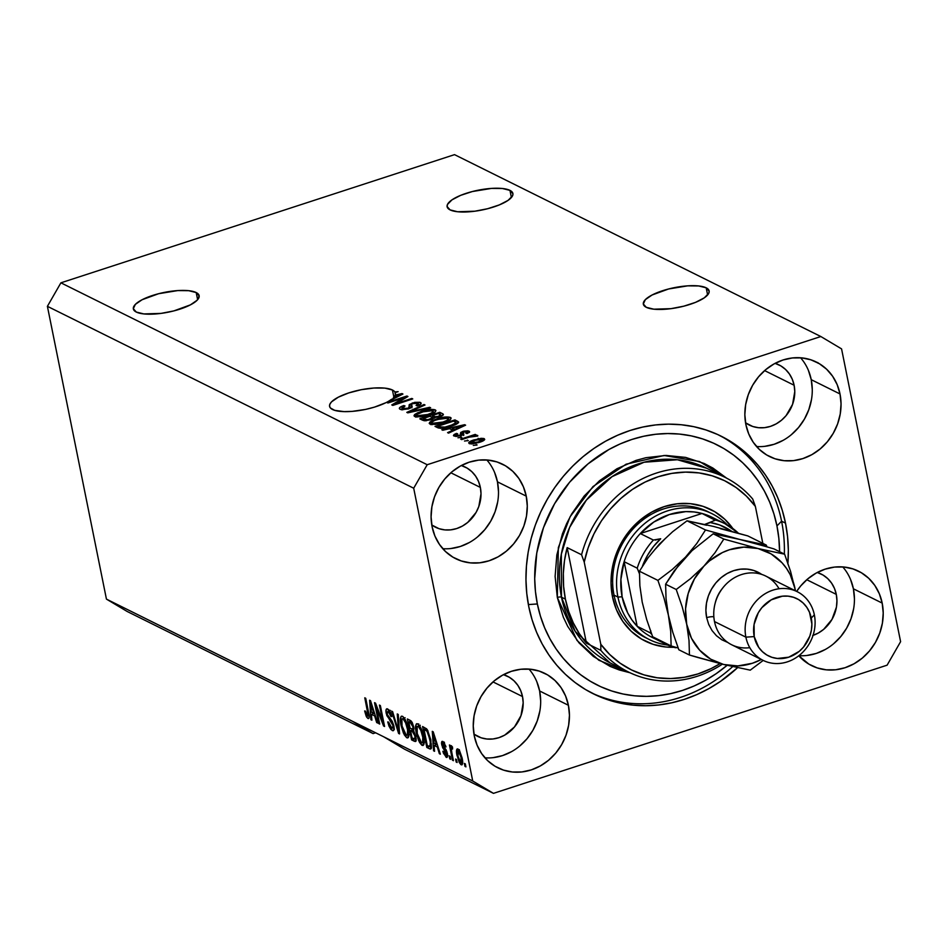 <?xml version="1.0" encoding="UTF-8"?>
<svg xmlns="http://www.w3.org/2000/svg" width="948" height="948" viewBox="0 0 948 948"><rect width="100%" height="100%" fill="white"/><g stroke="black" fill="none" stroke-linecap="round" stroke-linejoin="round"><path stroke-width="1.42" d="M450.063 209.875A33.547 10.084 168.6 0 1 447.124 206.759A33.547 10.084 168.6 0 1 472.009 191.626A33.547 10.084 168.6 0 1 509.965 190.37L511.399 197.516L509.965 190.37L512.939 193.724L512.548 195.809L508.069 200.383L499.323 204.91L487.639 208.714L474.794 211.214L457.6 211.748L450.063 209.875L447.089 206.522L447.48 204.448L451.947 199.874L460.692 195.335L472.388 191.532L491.479 188.403L502.428 188.51L509.965 190.37A33.547 10.084 168.6 0 1 512.904 193.499A33.547 10.084 168.6 0 1 488.019 208.619A33.547 10.084 168.6 0 1 450.063 209.875M136.299 312.058A33.547 10.084 168.6 0 1 133.36 308.941A33.547 10.084 168.6 0 1 158.245 293.809A33.547 10.084 168.6 0 1 196.2 292.553L197.634 299.687L196.2 292.553L199.175 295.906L197.137 300.232L190.394 304.877L173.875 310.897L161.03 313.397L143.835 313.93L136.299 312.058L133.312 308.704L135.351 304.379L142.093 299.734L158.612 293.714L177.714 290.586L188.664 290.681L196.2 292.553A33.547 10.084 168.6 0 1 199.139 295.669A33.547 10.084 168.6 0 1 174.242 310.802A33.547 10.084 168.6 0 1 136.299 312.058M646.299 307.318A33.547 10.084 168.6 0 1 643.348 304.201A33.547 10.084 168.6 0 1 668.245 289.069A33.547 10.084 168.6 0 1 706.189 287.813L707.635 294.958L706.189 287.813L709.175 291.166L708.784 293.252L704.305 297.826L695.559 302.353L683.875 306.157L671.03 308.657L653.836 309.19L646.299 307.318L643.313 303.964L645.351 299.639L652.094 294.994L668.613 288.974L687.715 285.846L698.652 285.952L706.189 287.813A33.547 10.084 168.6 0 1 709.14 290.941A33.547 10.084 168.6 0 1 684.243 306.062A33.547 10.084 168.6 0 1 646.299 307.318M332.523 409.5A33.547 10.084 168.6 0 1 329.584 406.384A33.547 10.084 168.6 0 1 354.481 391.251A33.547 10.084 168.6 0 1 392.425 389.995L393.87 397.129L392.425 389.995A33.547 10.084 168.6 0 1 394.866 391.939L398.136 391.654L395.221 392.602A33.547 10.084 168.6 0 1 395.15 395.091L402.936 394.036L385.765 402.746L374.472 407.119L365.679 409.382L352.253 411.373L344.124 411.622L334.691 410.342L330.425 407.984L329.549 406.147L329.94 404.061L331.587 401.822L338.329 397.176L348.746 392.922L361.247 389.711L373.939 388.028L384.888 388.123L392.425 389.995A33.547 10.084 168.6 0 1 394.866 391.939L395.363 394.392L394.866 391.939L398.136 391.654L395.221 392.602A33.547 10.084 168.6 0 1 395.363 393.112A33.547 10.084 168.6 0 1 395.15 395.091L395.28 395.707L395.15 395.091L402.011 393.574L402.177 394.392L402.011 393.574L402.936 394.036L391.228 399.511A33.547 10.084 168.6 0 1 361.152 410.247A33.547 10.084 168.6 0 1 332.523 409.5M484.926 757.819A52.721 46.89 116.4 0 0 539.637 690.985L568.409 705.276A52.721 46.89 -63.6 0 1 549.876 759.135A52.721 46.89 -63.6 0 1 497.901 767.821A52.721 46.89 -63.6 0 1 474.284 735.932L473.253 726.014L474.059 715.894L476.69 705.952L481.039 696.579L486.94 688.13L494.157 680.925L502.416 675.249L511.41 671.303L520.784 669.264L530.181 669.193L539.234 671.101L547.6 674.905L554.959 680.474L561.026 687.573L565.577 695.951L568.409 705.276L569.452 715.183L568.634 725.303L566.003 735.245L561.654 744.618L555.765 753.079L548.548 760.284L540.277 765.96L531.295 769.895L521.921 771.945L512.524 772.016L503.471 770.108L495.093 766.292L487.734 760.734L481.667 753.624L477.128 745.246L474.284 735.932A52.721 46.89 -63.6 0 1 492.818 682.074A52.721 46.89 -63.6 0 1 544.804 673.376A52.721 46.89 -63.6 0 1 568.409 705.276L539.637 690.985A52.721 46.89 116.4 0 0 528.984 669.087M798.915 655.66A52.721 46.89 116.4 0 0 853.401 588.803L882.185 603.094A52.721 46.89 -63.6 0 1 863.652 656.952A52.721 46.89 -63.6 0 1 811.666 665.65A52.721 46.89 -63.6 0 1 798.797 655.755L808.869 664.121L817.235 667.925L826.289 669.833L835.686 669.762L845.059 667.724L854.053 663.778L862.313 658.102L869.529 650.897L875.431 642.448L879.768 633.063L882.398 623.132L883.216 613.012L882.185 603.094L853.401 588.803A52.721 46.89 116.4 0 0 842.76 566.916M756.528 446.508A52.721 46.89 116.4 0 0 811.239 379.674L840.011 393.965A52.721 46.89 -63.6 0 1 821.478 447.823A52.721 46.89 -63.6 0 1 769.503 456.509A52.721 46.89 -63.6 0 1 745.886 424.621L744.844 414.703L745.661 404.583L748.292 394.652L752.641 385.267L758.542 376.818L765.759 369.613L774.018 363.937L783.012 359.991L792.386 357.953L801.771 357.882L810.836 359.79L819.202 363.594L826.561 369.163L832.628 376.261L837.167 384.639L840.011 393.965L841.054 403.872L840.236 413.992L837.605 423.934L833.256 433.307L827.367 441.768L820.139 448.973L811.879 454.649L802.885 458.583L793.512 460.633L784.126 460.704L775.061 458.796L766.695 454.981L759.336 449.423L753.269 442.313L748.73 433.935L745.886 424.621A52.721 46.89 -63.6 0 1 764.42 370.763A52.721 46.89 -63.6 0 1 816.394 362.065A52.721 46.89 -63.6 0 1 840.011 393.965L811.239 379.674A52.721 46.89 116.4 0 0 800.586 357.775M442.763 548.691A52.721 46.89 116.4 0 0 497.463 481.845L526.247 496.136A52.721 46.89 -63.6 0 1 507.713 549.994A52.721 46.89 -63.6 0 1 455.727 558.692A52.721 46.89 -63.6 0 1 432.11 526.792L431.079 516.885L431.897 506.765L434.528 496.823L438.877 487.45L444.766 479.001L451.983 471.796L460.254 466.108L469.236 462.174L478.61 460.124L488.007 460.064L497.06 461.96L505.438 465.776L512.797 471.334L518.864 478.444L523.403 486.822L526.247 496.136L527.278 506.054L526.472 516.174L523.841 526.116L519.492 535.49L513.591 543.939L506.374 551.144L498.115 556.832L489.121 560.766L479.747 562.804L470.35 562.875L461.297 560.967L452.931 557.163L445.572 551.594L439.505 544.496L434.954 536.118L432.11 526.792A52.721 46.89 -63.6 0 1 450.656 472.934A52.721 46.89 -63.6 0 1 502.63 464.247A52.721 46.89 -63.6 0 1 526.247 496.136L497.463 481.845A52.721 46.89 116.4 0 0 486.822 459.958M720.99 436.104L721.096 436.151A143.788 127.897 -63.6 0 0 579.346 459.863A143.788 127.897 -63.6 0 0 528.794 606.744L532.065 619.719L536.544 632.174L542.185 643.976L548.939 655.009L556.725 665.188L565.482 674.395L575.128 682.548L585.556 689.563L596.671 695.394L608.379 699.956L620.549 703.215L633.074 705.146L645.825 705.739L658.694 704.957L671.551 702.835L684.255 699.387L696.709 694.647L708.784 688.651L720.35 681.47L737.52 667.712A143.788 127.897 -63.6 0 1 593.199 693.735A143.788 127.897 -63.6 0 1 528.794 606.744L526.756 593.365L525.962 579.714L526.448 565.92L528.19 552.115L531.164 538.428L535.359 525.014L540.727 511.967L547.221 499.442L554.77 487.533L563.302 476.382L572.734 466.084L582.984 456.735L593.946 448.428L605.523 441.247L617.586 435.251L630.041 430.499L642.756 427.05L655.601 424.929L668.47 424.159L681.221 424.74L693.746 426.671L705.916 429.942L717.624 434.504L728.739 440.322L739.179 447.349L748.813 455.502L757.57 464.71L765.368 474.877L772.11 485.921L777.751 497.724L782.23 510.166L785.513 523.142L781.579 521.199L785.513 523.142A143.788 127.897 -63.6 0 1 787.907 563.254M480.352 487.426A33.547 29.838 -63.6 0 1 468.561 521.696A33.547 29.838 -63.6 0 1 435.476 527.23A33.547 29.838 -63.6 0 1 431.79 525.002L439.019 528.676L444.778 529.896L450.762 529.849L456.723 528.546L462.446 526.045L467.708 522.431L476.05 512.465L478.823 506.493L481.015 493.73L480.352 487.426L450.845 472.768L480.352 487.426A33.547 29.838 -63.6 0 0 465.326 467.127A33.547 29.838 -63.6 0 0 461.321 465.527L467.103 468.099L471.784 471.642L475.647 476.157L478.539 481.489L480.352 487.426M794.116 385.244A33.547 29.838 -63.6 0 1 782.325 419.514A33.547 29.838 -63.6 0 1 749.252 425.048A33.547 29.838 -63.6 0 1 745.555 422.832L752.783 426.505L758.554 427.714L764.526 427.666L770.499 426.363L776.211 423.863L781.472 420.248L786.07 415.662L792.587 404.322L794.78 391.548L794.116 385.244L764.609 370.597L794.116 385.244A33.547 29.838 -63.6 0 0 779.09 364.944A33.547 29.838 -63.6 0 0 775.085 363.357L780.879 365.916L785.56 369.459L789.423 373.986L792.315 379.319L794.116 385.244M812.661 635.504L818.385 632.991L823.646 629.377L831.989 619.411L836.432 607.123L836.942 600.688L836.29 594.384L834.477 588.447L831.586 583.115L827.723 578.6L823.042 575.057L817.259 572.485A33.547 29.838 -63.6 0 1 821.264 574.085A33.547 29.838 -63.6 0 1 836.29 594.384L806.784 579.726L836.29 594.384A33.547 29.838 -63.6 0 1 813.04 635.373M522.514 696.555A33.547 29.838 -63.6 0 1 510.723 730.825A33.547 29.838 -63.6 0 1 477.65 736.359A33.547 29.838 -63.6 0 1 473.953 734.143L481.193 737.817L486.952 739.025L492.924 738.978L498.897 737.674L504.62 735.174L514.468 726.974L520.985 715.633L523.178 702.859L522.514 696.555L493.007 681.908L522.514 696.555A33.547 29.838 -63.6 0 0 507.488 676.256A33.547 29.838 -63.6 0 0 503.495 674.668L509.277 677.228L513.958 680.771L517.821 685.297L520.713 690.618L522.514 696.555M375.609 732.78L373.109 733.598L127.162 611.472L373.109 733.598L352.383 721.238L106.437 599.112L127.162 611.472L106.437 599.112L472.732 781.01L413.695 488.22L47.4 306.322L106.437 599.112L47.4 306.322L413.695 488.22L427.204 464.721L820.838 336.528L454.53 154.643L60.897 282.824L427.204 464.721L60.897 282.824L47.4 306.322L60.897 282.824L454.53 154.643L820.838 336.528L841.563 348.888L900.6 641.678L887.103 665.176L493.47 793.358L404.5 749.181L493.47 793.358L472.732 781.01L383.774 736.833L404.5 749.181L383.774 736.833L352.383 721.238L373.109 733.598L375.609 732.78M403.812 397.828L387.922 402.995L386.974 402.533L406.941 396.027L407.948 396.525L395.897 403.635L411.811 398.444L412.759 398.918L392.792 405.424L391.773 404.915L403.812 397.828L391.773 404.915L392.792 405.424L412.759 398.918L411.811 398.444L395.897 403.635L407.948 396.525L406.941 396.027L386.974 402.533L387.922 402.995L403.812 397.828L404.014 398.847L403.812 397.828M418.139 403.291L416.077 405.471L417.286 405.851C420.948 404.559 421.99 403.445 420.438 402.521L420.758 404.132L420.438 402.521L412.309 402.983L412.463 403.73L412.309 402.983L409.287 405.993L407.948 409.074L407.806 408.351L402.533 408.552L402.793 409.809L402.533 408.552L405.009 405.945L403.801 405.554L403.955 406.348L403.801 405.554C399.677 406.988 398.456 408.233 400.115 409.275L408.813 408.813L401.537 409.702L399.606 408.932L399.748 407.557L403.801 405.554L405.009 405.945L402.248 407.356L402.533 408.552L408.221 408.209L409.726 407.071L409.263 404.571L414.679 402.355L419.846 402.284L421.161 403.173L420.865 404.038L417.286 405.851L416.077 405.471L418.435 404.275L418.139 403.291L412.688 403.647L411.302 404.595L411.989 407.107L408.813 408.813L412.179 406.55L411.479 404.275L413.209 403.469L418.139 403.291L418.933 405.223M430.641 407.794L407.782 412.866L406.811 412.38L424.029 404.512L425.012 404.997L409.583 411.835L429.645 407.308L430.641 407.794L429.645 407.308L409.583 411.835L425.012 404.997L424.029 404.512L406.811 412.38L407.782 412.866L430.641 407.794M414.714 416.516L414.359 414.845L417.701 412.747L429.93 409.441L435.807 410.33L435.405 411.716L432.738 413.387L422.535 416.551L414.714 416.516L420.462 416.859L428.567 414.987C434.445 413.138 436.661 411.42 435.203 409.856C431.613 408.944 426.896 409.477 421.066 411.468L415.153 414.158L415.686 416.847L415.153 414.158L414.714 416.516L413.992 415.769M429.942 424.076L429.586 422.405L432.916 420.308L445.157 417.001L451.035 417.89L450.632 419.277L447.954 420.948L437.751 424.111L429.942 424.076L435.689 424.42L443.794 422.547C449.66 420.699 451.876 418.98 450.43 417.404C446.828 416.504 442.124 417.037 436.293 419.028L430.368 421.718L430.913 424.408L430.368 421.718L429.942 424.076L429.207 423.329M449.542 428.697L442.787 430.238L441.792 429.752L464.686 424.704L465.61 425.166L448.57 433.118L447.586 432.632L452.753 430.285L449.542 428.697L452.753 430.285L447.586 432.632L448.57 433.118L465.61 425.166L464.686 424.704L441.792 429.752L442.787 430.238L449.542 428.697M477.117 444.944L473.313 445.406L477.117 444.944M479.415 442.337L472.305 443.913L469.533 443.711L468.679 442.787L472.862 440.287L481.157 438.32L483.895 438.533L484.736 439.445L479.415 442.337C483.67 441.021 485.269 439.789 484.227 438.663L474.154 439.848C469.805 441.187 468.146 442.42 469.189 443.569L479.415 442.337M468.312 440.571L464.508 441.033L468.312 440.571M469.177 437.158L461.652 439.611L460.704 439.137L475.221 434.409L476.18 434.883L473.858 435.642L477.816 435.665L469.177 437.158L477.674 436.056L477.555 435.357L473.858 435.642L476.18 434.883L475.221 434.409L460.704 439.137L461.652 439.611L469.177 437.158M461.771 437.324L457.967 437.786L461.771 437.324M461.178 435.559L463.382 434.409L462.778 431.423L460.657 434.03L460.941 435.642L460.752 434.741L459.804 435.973L459.661 435.274L456.166 435.393L456.391 436.459L456.166 435.393L457.635 433.781L456.426 433.39L456.604 434.231L456.426 433.39L454.033 436.044L460.965 435.63L455.952 436.459L453.535 435.677L454.056 434.54L456.426 433.39L457.635 433.781L455.952 434.67L456.166 435.393L460.005 435.156L460.811 434.646L460.74 432.418L463.679 431.162L468.016 430.807L469.497 432.217L467.056 433.556L465.847 433.165L466.997 431.814L463.691 431.933L463.548 434.314L460.965 435.63L464.022 431.802L466.997 431.814L467.577 433.355M451.295 426.173L440.808 428.33L435.014 426.387L454.981 419.881L458.607 422.5L451.295 426.173C455.692 424.858 458.145 423.472 458.654 422.014L454.981 419.881L435.014 426.387L437.715 427.726C441.021 428.697 445.548 428.176 451.295 426.173M431.245 419.691L424.42 420.758L419.786 418.826L439.754 412.321L443.024 413.992L443.154 415.023L439.457 416.812L434.883 417.476L431.245 419.691L434.883 417.476L440.085 416.622C443.285 415.461 444.114 414.501 442.598 413.731L439.754 412.321L419.786 418.826L422.607 420.225L431.245 419.691M376.344 707.409L379.698 724.059L378.75 723.585L374.531 702.669L375.55 703.167L382.767 721.76L379.413 705.087L380.361 705.561L384.58 726.476L383.561 725.967L376.344 707.409L383.561 725.967L384.58 726.476L380.361 705.561L379.413 705.087L382.767 721.76L375.55 703.167L374.531 702.669L378.75 723.585L379.698 724.059L376.344 707.409L377.103 707.161L376.344 707.409M387.72 708.974C386.12 708.298 385.611 709.768 386.215 713.382L387.057 713.109L386.215 713.382L389.841 720.35L391.24 719.899L389.841 720.35L392.934 725.445L393.728 725.184L391.808 728.111L388.621 722.127L387.732 721.926L392.211 730.517C393.941 731.264 394.498 729.711 393.87 725.86L394.107 729.178L393.005 730.73L390.92 729.474L389 726.168L387.732 721.926L388.621 722.127L391.358 727.815L392.792 728.088L393.053 726.204L391.986 722.838L386.831 715.621L385.931 711.178L386.772 708.808L388.881 709.898L390.517 712.564L391.797 716.617L390.896 716.415L389.782 713.157L388.088 711.356L387.068 712.007L387.305 714.484L392.211 721.262L393.87 725.86L391.453 720.16L387.91 716.178L387.175 713.903L388.242 711.438L390.896 716.415L391.797 716.617L387.72 708.974L386.748 708.808M398.243 714.437L399.57 733.918L398.587 733.432L391.631 711.154L392.614 711.64L398.539 731.204L397.248 713.951L398.243 714.437L397.248 713.951L398.539 731.204L392.614 711.64L391.631 711.154L398.587 733.432L399.57 733.918L398.243 714.437M406.811 737.757L408.861 735.909L408.28 728.858C407.119 722.803 405.199 718.631 402.497 716.309C400.186 716.167 399.712 719.236 401.075 725.504L401.881 725.244L401.075 725.504L403.457 733.136L406.811 737.757L408.517 737.212L406.609 737.651L404.251 734.771L400.897 724.545L400.34 720.018L401.063 716.451L402.924 716.57L405.294 719.722L408.635 730.813L408.754 736.478L407.889 737.888L406.811 737.757L407.818 737.911M422.038 745.318L424.088 743.469L423.507 736.418C422.346 730.363 420.414 726.18 417.713 723.869C415.402 723.727 414.94 726.796 416.302 733.065L417.108 732.804L416.302 733.065L418.672 740.696L422.038 745.318L423.732 744.773L421.836 745.211L419.478 742.331L416.113 732.105L415.568 727.578L416.291 724.011L418.139 724.13L420.509 727.282L423.863 738.374L423.981 744.038L423.104 745.448L422.038 745.318L423.045 745.472M434.101 745.448L434.563 751.302L433.58 750.804L432.288 731.346L433.212 731.809L440.358 754.17L439.362 753.684L437.301 747.036L434.101 745.448L437.301 747.036L439.362 753.684L440.358 754.17L433.212 731.809L432.288 731.346L433.58 750.804L434.563 751.302L434.101 745.448L436.957 744.524L434.101 745.448M465.326 763.887L465.93 766.873L464.97 766.399L464.366 763.413L465.326 763.887L464.366 763.413L464.97 766.399L465.93 766.873L465.326 763.887M457.991 749.003C456.344 748.896 456.012 751.089 457.019 755.603L457.825 755.343L457.019 755.603L461.166 764.752C462.825 764.835 463.134 762.583 462.103 757.985L462.197 764.645L460.858 764.562L459.223 762.429L456.758 754.241L456.794 749.347L457.991 749.003L459.579 750.721L462.103 757.985L457.268 748.884M456.521 759.514L457.126 762.5L456.178 762.026L455.573 759.04L456.521 759.514L455.573 759.04L456.178 762.026L457.126 762.5L456.521 759.514M451.438 745.744L450.857 747.889L452.516 747.344L450.857 747.889L450.371 745.46L449.423 744.986L452.48 760.201L453.44 760.675L451.852 752.783L453.44 760.675L452.48 760.201L449.423 744.986L450.371 745.46L450.857 747.889L451.236 745.709L452.504 747.012L452.587 749.003L451.769 748.375L451.378 749.05L451.852 752.783L451.39 749.761L451.888 748.41L452.587 749.003L452.504 747.012L451.201 745.709M450.099 756.326L450.703 759.312L449.755 758.838L449.151 755.852L450.099 756.326L449.151 755.852L449.755 758.838L450.703 759.312L450.099 756.326M442.917 741.514L441.673 744.796L442.503 744.535L441.673 744.796L444.956 750.626L446.295 750.188L444.956 750.626L446.022 751.906L446.899 751.622L446.022 751.906L446.508 753.399L447.314 753.139L445.75 755.141L443.771 751.468L442.87 751.266L446.129 757.286L447.385 753.494L447.48 756.8L446.555 757.44L443.474 753.293L442.87 751.266L443.771 751.468L445.75 755.141L446.496 755.011L446.508 753.399L442.645 747.676L441.46 743.09L441.863 741.514L443.119 741.632L445.702 745.993L445.963 746.941L445.062 746.74L443.19 743.623L442.562 744.962L446.141 749.892L447.385 753.494L442.562 744.962L443.38 743.706L445.963 746.941L442.917 741.514L442.088 741.372M430.854 739.938L431.186 748.624L429.906 748.956L426.801 747.439L422.583 726.524L427.406 729.865L430.854 739.938L426.695 728.917L422.583 726.524L426.801 747.439L429.503 748.778L431.387 748.162L429.503 748.778L430.712 749.003L430.854 739.938M415.923 736.513L415.852 741.336L411.574 739.878L407.356 718.963L410.946 720.859L412.25 722.566L413.885 727.531L413.636 730.766L415.923 736.513L413.636 730.766L413.766 726.879L410.2 720.373L407.356 718.963L411.574 739.878L414.394 741.277L416.148 740.708L414.394 741.277L415.568 741.514L415.923 736.513M371.426 714.33L371.889 720.172L370.905 719.686L369.613 700.228L370.538 700.679L377.683 723.051L376.688 722.566L374.626 715.918L371.426 714.33L374.626 715.918L376.688 722.566L377.683 723.051L370.538 700.679L369.613 700.228L370.905 719.686L371.889 720.172L371.426 714.33L374.282 713.394L371.426 714.33M367.931 718.454C369.353 718.525 369.578 716.534 368.594 712.493L365.738 698.297L364.779 697.823L367.682 712.185L368.476 711.924L367.682 712.185L368.12 714.922L368.985 714.65L367.48 716.036L365.549 711.154L364.648 710.953L366.212 716.273L367.931 718.454L369.021 718.098L367.931 718.454L366.627 717.079L364.648 710.953L365.549 711.154L366.995 715.574L367.777 716.084L368.132 715.23L364.779 697.823L365.738 698.297L369.009 714.863L369.104 717.861L367.931 718.454L368.594 718.56M820.838 336.528L427.204 464.721L413.695 488.22L472.732 781.01L493.47 793.358L887.103 665.176L900.6 641.678L841.563 348.888L820.838 336.528M796.652 591.41L800.705 585.947L807.921 578.742L816.192 573.066L825.175 569.132L834.548 567.082L843.945 567.011L852.999 568.919L861.365 572.734L868.724 578.292L874.791 585.402L879.341 593.78L882.185 603.094A52.721 46.89 -63.6 0 0 858.568 571.206A52.721 46.89 -63.6 0 0 796.652 591.41M721.096 436.151A143.788 127.897 -63.6 0 1 785.513 523.142L787.551 536.521L788.333 550.172L787.847 563.977M465.776 766.138L464.97 766.399L465.776 766.138M461.166 764.752L461.901 764.858M462.079 761.493L462.719 762.571M459.342 749.631L459.342 751.148M459.519 750.615L457.754 751.361L457.647 754.229L457.967 756.066L458.405 751.16L459.614 750.769L458.405 751.16L461.178 757.665L461.972 757.405L461.178 757.665L460.752 762.595L457.967 756.066L460.752 762.595M456.972 761.765L456.178 762.026L456.972 761.765M452.551 748.197L451.888 748.41L452.551 748.197M452.551 748.091L451.888 748.41M450.549 758.578L449.755 758.838L450.549 758.578M446.129 757.286L447.468 756.848L446.129 757.286L446.958 757.416M445.844 746.479L445.062 746.74L445.844 746.479M444.612 743.303L443.38 743.706L444.612 743.303M444.458 743.054L443.38 743.706M447.349 754.655L447.823 755.355M444.316 742.154L444.446 743.422M434.504 750.508L433.58 750.804L434.504 750.508M436.092 744.808L436.056 744.216L436.092 744.808M440.121 753.435L439.362 753.684L440.121 753.435M438 746.811L437.301 747.036L438 746.811M433.923 743.161L433.769 733.562L433.189 733.752L434.575 738.314L435.227 738.101L434.575 738.314L436.495 744.441L437.17 744.216L433.923 743.161L436.495 744.441L433.189 733.752L433.923 743.161M431.541 747.451L429.681 746.526L431.541 747.451M429.622 746.526L426.801 747.439L429.622 746.526M431.613 745.957L429.942 746.503L430.333 741.988L427.998 733.005L426.647 730.92L424.029 729.439L427.252 745.472L424.029 729.439L426.434 728.657L424.029 729.439L425.628 730.244L427.299 729.699L425.628 730.244L427.015 731.299L428.034 730.967L427.015 731.299L429.894 739.44L430.688 739.179L429.894 739.44L430.558 744.37L431.506 744.062L428.887 746.277L427.252 745.472L428.887 746.277M418.672 740.696L419.514 740.424L418.672 740.696M417.713 723.869L416.717 723.715M418.412 725.895L418.554 724.473M424.029 743.777L423.199 742.805M418.696 723.917L418.412 726.654M417.262 733.574C416.136 728.68 416.456 726.251 418.21 726.31L419.668 725.848L418.21 726.31L421.185 730.955L421.967 730.707L421.185 730.955L422.535 735.873L423.341 735.624L422.535 735.873C423.59 740.601 423.246 742.936 421.54 742.876L417.262 733.574L419.881 741.075L421.374 742.782L422.607 742.746L422.808 737.319L420.533 729.356L418.589 726.559L417.12 726.441L417.262 733.574M420.308 725.267L418.21 726.31M425.119 742.047L421.54 742.876M416.267 739.867L414.667 739.073L416.267 739.867M414.276 739.002L411.574 739.878L414.276 739.002M412.605 729.913L412.463 729.237L412.605 729.913M413.411 729.652L410.555 730.576L413.411 729.652M412.973 727.235L412.641 729.237L414.015 728.787L412.641 729.237L410.057 728.135L408.801 721.89L411.207 721.096L408.801 721.89L410.354 722.66L412.001 722.127L410.354 722.66L412.89 726.76L411.788 723.786L408.801 721.89L410.057 728.135L412.641 729.237L412.973 727.223M412.036 737.911L410.555 730.576L412.309 731.453L413.79 730.967L412.309 731.453L414.975 736.063L415.769 735.802L414.975 736.063L414.786 739.037L416.231 738.575L414.786 739.037L412.036 737.911L414.869 738.99L414.892 735.648L413.447 732.294L410.555 730.576L412.036 737.911M403.457 733.136L404.298 732.863L403.457 733.136M402.497 716.309L401.49 716.155M403.184 718.335L403.196 719.094M408.813 736.217L407.972 735.245M402.035 726.014C400.921 721.12 401.241 718.691 402.995 718.762L404.441 718.288L402.995 718.762L405.969 723.395L406.739 723.146L405.969 723.395L407.32 728.325L408.114 728.064L407.32 728.325C408.363 733.053 408.031 735.375 406.313 735.316L402.035 726.014L404.666 733.515L406.159 735.221L407.379 735.186L407.581 729.759L405.306 721.795L403.362 718.999L401.893 718.88L402.035 726.014M405.092 717.719L402.995 718.762M409.892 734.499L406.313 735.316M399.511 733.136L398.587 733.432L399.511 733.136M399.369 730.932L398.539 731.204L399.369 730.932M399.155 727.827L398.267 728.111L399.155 727.827M392.211 730.517L393.941 729.948L392.211 730.517L393.301 730.695M394.131 728.917L393.325 727.993M394.131 727.72L391.808 728.111M388.822 710.881L388.787 709.791M391.69 716.155L390.896 716.415L391.69 716.155M389.687 710.964L388.242 711.438L389.687 710.964M390.375 710.372L388.242 711.438M393.195 727.803L394.439 729.178M388.799 709.673L388.881 711.308M393.278 725.824L392.816 725.054M379.556 723.324L378.75 723.585L379.556 723.324M383.573 721.499L382.767 721.76L383.573 721.499M384.414 725.694L383.561 725.967L384.414 725.694M371.829 719.378L370.905 719.686L371.829 719.378M377.446 722.317L376.688 722.566L377.446 722.317M375.325 715.693L374.626 715.918L375.325 715.693M371.249 712.043L371.095 702.444L370.514 702.634L371.9 707.184L372.552 706.983L371.9 707.184L373.82 713.311L374.496 713.097L371.249 712.043L373.82 713.311L370.514 702.634L371.249 712.043M366.212 716.273L367.303 715.918L366.212 716.273M369.116 715.645L367.48 716.036M462.683 762.133L461.119 762.642L460.977 756.705L458.405 751.16M818.243 363.357L817.828 362.551M476.311 445.204L476.157 444.47L476.311 445.204M474.296 440.595L474.154 439.848L474.296 440.595M484.475 439.884L484.227 438.663L484.475 439.884M482.129 439.327L475.564 440.168L471.002 442.657L471.488 443.948L471.286 442.906L478.313 441.91L478.467 442.633L478.313 441.91L482.07 440.251L482.129 439.327L478.313 441.91L471.286 442.906L475.102 440.322L482.129 439.327L482.71 441.069M471.286 442.906L471.251 443.937M467.506 440.832L467.364 440.097L467.506 440.832M475.375 435.144L475.221 434.409L475.375 435.144M477.697 436.033L477.555 435.357L477.697 436.033M477.674 436.056L477.555 435.357M478.159 438.343L478.278 439.043M460.965 437.585L460.823 436.85L460.965 437.585M453.44 435.464L454.033 436.044M456.166 435.393L456.095 436.459M460.396 433.343L460.752 434.741M466.997 431.814L465.847 433.165L467.056 433.556L469.035 431.127L469.296 432.43L469.035 431.127L462.778 431.423L463.489 434.385M469.627 431.719L469.035 431.127M463.608 433.84L463.122 432.347M463.833 434.279L461.012 435.807M464.852 425.522L464.686 424.704L464.852 425.522M452.907 431.091L452.753 430.285L452.907 431.091M452.196 428.093L463.074 425.605L463.205 426.28L463.074 425.605L459.484 427.204L459.638 427.951L459.484 427.204L454.767 429.373L454.921 430.155L452.196 428.093L452.623 430.226L452.196 428.093L454.767 429.373L463.074 425.605L452.196 428.093M455.419 422.026L454.981 419.881L455.419 422.026M456.201 423.175L457.244 423.697L456.201 423.175M457.967 423.199L457.564 421.161L457.967 423.199M455.206 421.919L453.594 421.113L438.296 426.102L453.594 421.113L456.106 422.69L456.403 424.159L456.106 422.69L450.371 425.688L450.513 426.422L450.371 425.688L445.122 427.098L445.264 427.785L445.122 427.098L439.931 426.908L440.216 428.318L439.931 426.908L438.296 426.102L438.699 428.093L438.296 426.102L441.27 427.347L444.695 427.181L454.151 424.254L456.071 422.867L455.206 421.919L456.106 422.69M431.304 424.479L432.004 424.052M436.436 419.774L436.293 419.028L436.436 419.774M448.854 419.905L449.696 420M450.774 419.111L450.43 417.404L450.774 419.111M451.141 418.151L450.43 417.404M432.11 423.993L430.973 424.704M449.98 420.047L448.499 419.893M432.264 423.318L432.525 424.597L432.264 423.318L437.004 423.507L442.894 422.061L443.048 422.784L442.894 422.061L447.018 420.391L447.195 421.291L448.582 418.601L448.108 418.175L447.018 420.391L442.894 422.061L432.264 423.318C431.21 422.144 432.857 420.876 437.206 419.514L448.108 418.175L448.961 420.438M440.192 414.466L439.754 412.321L440.192 414.466M440.962 415.603L441.709 415.982L440.962 415.603M442.906 415.26L442.598 413.731L442.906 415.26M443.391 414.442L442.598 413.731M439.931 414.335L438.379 413.553L432.418 415.497L434.089 416.338L434.468 418.198L434.089 416.338L435.369 417.476L435.215 416.741L438.806 416.255L438.948 416.954L440.784 414.892L439.931 414.335L438.806 416.255L435.215 416.741L432.418 415.497L433.011 418.483L432.418 415.497L438.379 413.553L440.832 414.999L441.093 416.255M431.838 417.132L430.084 416.255L423.081 418.542L430.084 416.255L432.596 417.76L431.838 417.132L430.428 419.952L430.274 419.229L426.138 419.857L426.316 420.758L424.965 419.478L425.237 420.805L424.965 419.478L423.081 418.542L423.483 420.568L423.081 418.542L427.572 419.846L432.596 417.76L432.869 419.099M416.077 416.919L416.776 416.492M421.22 412.214L421.066 411.468L421.22 412.214M433.627 412.344L434.468 412.439M435.547 411.551L435.203 409.856L435.547 411.551M435.914 410.591L435.203 409.856M416.895 416.433L415.745 417.144M434.753 412.499L433.283 412.333M432.881 410.614L424.917 411.077L416.847 414.442L417.298 417.037L417.037 415.757L421.777 415.947L427.678 414.501L427.821 415.224L427.678 414.501L431.79 412.83L431.968 413.731L431.79 412.83L433.307 411.598L432.881 410.614L431.79 412.83L427.678 414.501L417.037 415.757C415.982 414.584 417.63 413.316 421.99 411.953L432.881 410.614L433.734 412.878M417.037 415.757L416.883 417.013M424.206 405.365L424.029 404.512L424.206 405.365M409.702 412.439L409.583 411.835L409.702 412.439M413.257 411.657L413.127 411.005L413.257 411.657M429.788 407.984L429.645 407.308L429.788 407.984M399.321 408.493L400.115 409.275M401.561 409.714L402.272 409.358M402.533 408.552L401.999 408.007L402.355 409.797M409.038 405.377L410.01 408.375M409.844 407.581L411.645 406.443M421.173 403.244L420.438 402.521M412.179 406.55L411.479 404.275M402.533 409.24L401.407 409.797M419.703 405.104L418.779 405.021M411.906 406.325L409.726 407.759M407.13 397.011L406.941 396.027L407.13 397.011M396.039 404.358L395.897 403.635L396.039 404.358M411.953 399.179L411.811 398.444L411.953 399.179M394.818 395.814L400.4 394.486L400.53 395.162L400.4 394.486L396.809 396.086L396.963 396.833L396.809 396.086L393.384 397.65L393.539 398.433L393.384 397.65L400.4 394.486L394.818 395.814A33.547 10.084 168.6 0 1 393.384 397.65A33.547 10.084 168.6 0 0 394.818 395.814M395.423 393.645L395.221 392.602L395.423 393.645M448.108 418.175L443.237 417.985L434.682 420.438L431.933 422.18L432.098 424.574M498.506 491.763L497.463 481.845L494.619 472.531M450.964 548.513L460.337 546.475L469.331 542.54M477.591 536.852L484.807 529.648L490.709 521.199L495.057 511.825L497.688 501.883M812.27 389.581L811.239 379.674L808.395 370.348M764.74 446.342L774.113 444.292L783.095 440.358M791.367 434.682L798.583 427.477L804.473 419.016L808.822 409.643L811.452 399.701M854.432 598.721L853.401 588.803L850.557 579.477M806.902 655.471L816.275 653.433L825.27 649.487M833.529 643.81L840.746 636.606L846.647 628.157L850.996 618.771L853.627 608.841M540.668 700.892L539.637 690.985L536.793 681.659M493.138 757.653L502.511 755.603L511.505 751.669M519.765 745.993L526.981 738.788L532.883 730.327L537.22 720.954L539.85 711.012M645.505 637.649A70.294 62.521 -63.6 0 1 614.02 595.131L612.479 596.707L616.437 609.694L622.777 621.378L631.226 631.285L641.488 639.035L653.148 644.344L665.78 646.998L673.838 647.271A73.494 65.365 -63.6 0 1 612.479 596.707L614.02 595.131A70.294 62.521 116.4 0 0 647.484 638.585M725.09 477.377L706.781 468.288A108.641 96.625 116.4 0 0 599.669 486.194A108.641 96.625 116.4 0 0 561.477 597.181A3.2 0.96 -11.4 0 0 557.317 597.453L558.348 547.6L570.151 516.66L592.986 486.585L626.107 464.188L664.157 455.478L699.494 461.522L726.666 478.183L712.837 468.016L704.186 463.489L685.617 457.398L665.958 455.443L645.955 457.694L636.061 460.384L616.994 468.727L599.468 480.778L584.158 496.065L571.644 513.994L566.596 523.746L562.425 533.878L556.843 554.971L555.113 576.431L557.317 597.453L563.349 617.231L567.734 626.415L579.038 642.91L593.353 656.419L610.109 666.397L619.21 669.952L630.041 672.772L598.863 660.258L576.965 640.386L557.317 597.453A3.2 0.96 168.6 0 1 561.477 597.181L575.246 631.463L610.133 662.901L628.453 672.002A108.641 96.625 -63.6 0 1 600.842 650.364L586.445 643.218A108.641 96.625 -63.6 0 1 565.399 599.124A108.641 96.625 -63.6 0 1 567.165 547.612L581.562 554.758A108.641 96.625 -63.6 0 1 725.09 477.377A108.641 96.625 -63.6 0 1 752.712 499.027A108.641 96.625 116.4 0 0 656.289 473.111A108.641 96.625 116.4 0 0 581.562 554.758L584.229 562.128L600.795 644.285L609.718 654.499L620.039 663.126L631.534 669.952L643.976 674.869L657.106 677.761L670.663 678.578L684.373 677.287L697.965 673.933L711.142 668.577L720.113 663.6A105.453 93.793 -63.6 0 1 600.795 644.285L600.842 650.364A108.641 96.625 116.4 0 0 722.364 664.169A108.641 96.625 -63.6 0 1 628.453 672.002M528.368 604.563L537.35 603.959A134.213 119.365 -63.6 0 1 631.854 439.469A134.213 119.365 -63.6 0 1 776.957 525.927L781.579 521.199A143.788 127.897 116.4 0 0 719.129 435.203A143.788 127.897 -63.6 0 1 781.579 521.199A143.788 127.897 -63.6 0 1 784.351 554.059A143.788 127.897 116.4 0 0 781.579 521.199L776.957 525.927L778.853 538.417L779.588 551.689A134.213 119.365 -63.6 0 0 776.957 525.927L773.9 513.816L769.717 502.203L764.444 491.183L758.151 480.885L750.875 471.393L742.699 462.79L733.705 455.182L723.976 448.629L713.595 443.202L702.669 438.936L691.305 435.89L679.621 434.089L667.712 433.544L655.708 434.267L643.716 436.246L631.854 439.469L620.229 443.889L608.96 449.482L587.926 463.951L569.558 482.283L554.544 503.803L543.477 527.669L536.781 552.968L534.708 578.73L535.442 591.469L537.35 603.959L528.368 604.563M706.781 468.288L677.417 459.744L644.048 462.245L612.005 476.678L586.385 500.082L569.653 527.408L561.335 554.153L561.477 597.181L565.399 599.124L561.477 597.181A108.641 96.625 116.4 0 0 610.133 662.901M755.366 506.398L746.443 496.171L736.122 487.556L724.628 480.719L712.185 475.813L699.055 472.922L685.499 472.104L671.788 473.396L658.196 476.749L645.019 482.105L632.517 489.358L620.928 498.364L610.512 508.922L601.459 520.831L593.969 533.854L588.187 547.707L584.229 562.128A105.453 93.793 -63.6 0 1 658.196 476.749A105.453 93.793 -63.6 0 1 755.366 506.398L752.712 499.027L755.366 506.398L762.832 543.37L755.366 506.398M732.816 528.486A73.494 65.365 -63.6 0 0 651.229 512.37A73.494 65.365 -63.6 0 0 612.479 596.707L611.033 582.89L612.171 568.776L615.833 554.924L621.888 541.853L630.112 530.074L640.173 520.025L651.691 512.11L664.228 506.623L677.287 503.779L690.381 503.684L703.013 506.339L714.674 511.647L724.936 519.397L733.385 529.304M732.638 666.634A143.788 127.897 -63.6 0 1 591.244 692.739A143.788 127.897 116.4 0 0 732.638 666.634M727.092 665.342L716.143 673.696L705.336 680.403L694.066 685.996L682.453 690.428L670.591 693.64L658.587 695.631L646.583 696.353L634.674 695.808L622.99 693.995L611.626 690.95L600.7 686.696L590.331 681.256L580.591 674.703L571.597 667.096L563.42 658.505L556.144 649.013L549.852 638.703L544.59 627.695L540.407 616.07L537.35 603.959A134.213 119.365 -63.6 0 0 727.092 665.342M709.981 512.738A70.294 62.521 116.4 0 0 639.639 522.526A70.294 62.521 116.4 0 0 614.02 595.131A70.294 62.521 -63.6 0 1 638.739 523.32A70.294 62.521 -63.6 0 1 708.038 511.73M567.165 547.612L564.51 560.529L563.325 573.552L563.622 586.48L565.399 599.124L568.634 611.306L573.267 622.824L579.228 633.513L586.445 643.218L567.165 547.612L586.445 643.218L600.842 650.364L600.795 644.285L584.229 562.128L581.562 554.758L567.165 547.612M658.931 640.184A67.107 59.688 -63.6 0 1 637.175 626.32A67.107 59.688 -63.6 0 1 622.101 596.79L627.659 612.858L631.961 619.98L637.175 626.32L624.14 561.69L620.904 579.323L622.101 596.79L617.942 597.074A70.294 62.521 116.4 0 0 667.759 645.055A70.294 62.521 -63.6 0 1 649.427 639.604A70.294 62.521 -63.6 0 1 617.942 597.074L614.02 595.131L617.942 597.074A70.294 62.521 -63.6 0 1 642.661 525.263A70.294 62.521 -63.6 0 1 711.96 513.674A70.294 62.521 -63.6 0 1 727.389 524.979A70.294 62.521 116.4 0 0 650.98 518.876A70.294 62.521 116.4 0 0 617.942 597.074L622.101 596.79A67.107 59.688 -63.6 0 1 624.14 561.69A67.107 59.688 -63.6 0 1 640.303 533.558A67.107 59.688 -63.6 0 1 702.018 513.461A67.107 59.688 -63.6 0 1 718.169 520.89M650.814 630.787L650.257 632.826A67.107 59.688 116.4 0 0 651.726 634.307A67.107 59.688 -63.6 0 1 650.257 632.826L637.175 626.32L624.14 561.69L637.222 568.184A67.107 59.688 -63.6 0 1 653.385 540.052L640.303 533.558L702.018 513.461L694.031 511.944L685.819 511.612L669.359 514.551L653.8 522.04L640.303 533.558L702.018 513.461L715.23 520.239L704.862 524.374L710.419 522.561A63.907 56.844 -63.6 0 1 731.572 531.224L719.639 524.979L710.419 522.561L715.1 519.954A67.107 59.688 -63.6 0 1 724.936 523.687A67.107 59.688 -63.6 0 1 738.326 533.143A67.107 59.688 116.4 0 0 724.947 523.687A67.107 59.688 116.4 0 0 715.1 519.954L702.018 513.461A67.107 59.688 116.4 0 1 711.853 517.181L724.936 523.687L738.385 533.167M653.385 540.052A67.107 59.688 116.4 0 0 637.222 568.184L624.14 561.69A67.107 59.688 116.4 0 1 640.303 533.558L653.385 540.052L660.685 538.76L653.516 546.51L647.531 555.315L642.436 566.205A63.907 56.844 -63.6 0 1 660.685 538.76L655.293 540.076M639.604 574.168L637.222 568.184L639.414 573.374M675.083 647.614L676.919 647.638L675.083 647.614A67.107 59.688 -63.6 0 1 665.247 643.882A67.107 59.688 -63.6 0 1 657.474 639.153A67.107 59.688 116.4 0 0 665.223 643.882A67.107 59.688 116.4 0 0 675.083 647.614L675.734 647.721M650.257 632.826L637.175 626.32A67.107 59.688 116.4 0 0 652.165 637.388L665.247 643.882L675.213 647.662M797.173 591.671A38.347 34.104 -63.6 0 1 814.356 614.861A38.347 34.104 -63.6 0 1 800.87 654.037A38.347 34.104 -63.6 0 1 763.069 660.353A38.347 34.104 -63.6 0 1 745.886 637.151L714.496 621.568L745.886 637.151L754.217 636.594A31.959 28.416 -63.6 0 1 776.708 597.43A31.959 28.416 -63.6 0 1 811.263 618.025L814.356 614.861A38.347 34.104 116.4 0 0 772.893 590.154A38.347 34.104 116.4 0 0 745.886 637.151A38.347 34.104 -63.6 0 1 759.372 597.987A38.347 34.104 -63.6 0 1 797.173 591.671L765.783 576.076A38.347 34.104 116.4 0 0 727.981 582.392A38.347 34.104 116.4 0 0 714.496 621.568A38.347 34.104 -63.6 0 1 736.24 576.751A38.347 34.104 -63.6 0 1 779.055 588.755M727.886 642.531L721.784 639.758L716.427 635.705L712.019 630.538L708.713 624.448L706.651 617.669A6.387 1.92 168.6 0 1 712.932 616.71M722.471 588.341A31.959 28.416 116.4 0 0 715.266 602.845M720.302 528.652L747.83 535.916L766.304 545.1L739.748 539.448L705.502 529.968L687.027 520.796L713.583 526.448L747.83 535.916L766.304 545.1L739.748 539.448L705.502 529.968L696.756 543.524L685.546 557.092L672.262 569.511L657.912 580.389L639.438 571.217L648.171 557.661L659.381 544.105L672.677 531.686L687.027 520.796L705.502 529.968L696.756 543.524L685.546 557.092L672.262 569.511L657.912 580.389L663.884 597.655L668.364 615.074L670.698 631.427L671.125 645.944L652.651 636.76L646.678 619.506L642.199 602.087L639.876 585.722L639.438 571.217L657.912 580.389L663.884 597.655L668.364 615.074L670.698 631.427L671.125 645.944L678.152 648.005L671.125 645.944L652.651 636.76L646.678 619.506L642.199 602.087L639.876 585.722L639.438 571.217L648.171 557.661L659.381 544.105L672.677 531.686L687.027 520.796L706.556 525.239M766.968 546.854L766.304 545.1L766.968 546.854M665.081 538.748L654.321 550.148M641.168 594.526L642.199 602.087M765.19 546.344L773.995 548.916L784.612 554.189L758.056 548.537L743.848 547.126L729.427 549.757L722.447 552.542L709.554 560.837L703.866 566.181L694.457 578.861L688.212 593.424L685.558 608.877L686.684 624.175L691.483 638.265L699.66 650.186L710.645 659.144L723.691 664.501L737.9 665.923L752.321 663.28L761.315 659.488A60.708 54 -63.6 0 1 723.691 664.501A60.708 54 -63.6 0 1 686.684 624.175A60.708 54 -63.6 0 1 703.866 566.181A60.708 54 -63.6 0 1 758.056 548.537A60.708 54 -63.6 0 1 795.076 588.874L790.265 574.784L786.567 568.492L782.088 562.851L771.103 553.905L758.056 548.537L723.81 539.068L715.076 552.625L703.866 566.181L690.571 578.6L676.22 589.49L682.193 606.744L686.684 624.175L689.006 640.493L689.445 655.032L723.691 664.501L750.247 670.153L763.199 660.424L750.247 670.153L723.691 664.501L698.226 657.604L689.445 655.032L678.815 649.759L672.843 632.506L668.364 615.074L666.041 598.745L665.603 584.217L679.586 563.859L691.981 550.705L713.192 533.795L739.748 539.448L765.19 546.344L773.995 548.916L784.612 554.189L758.056 548.537L723.81 539.068L715.076 552.625L703.866 566.181L690.571 578.6L676.22 589.49L682.193 606.744L686.684 624.175L689.006 640.493L689.445 655.032L678.815 649.759L672.843 632.506L668.364 615.074L666.041 598.745L665.603 584.217L676.22 589.49L665.603 584.217L674.336 570.66L691.981 550.705L713.192 533.795L723.81 539.068L713.192 533.795L739.748 539.448L765.19 546.344M795.431 590.794L795.076 588.874A60.708 54 -63.6 0 1 795.431 590.794L790.596 571.478L784.612 554.189L790.596 571.478L795.443 590.805M706.651 617.669L705.893 610.465L706.485 603.094L708.393 595.865L711.557 589.052L715.847 582.902L721.096 577.664L727.104 573.528L733.645 570.672L740.459 569.179L747.297 569.132L753.885 570.518L761.718 574.405A38.347 34.104 -63.6 0 0 721.985 576.953A38.347 34.104 -63.6 0 0 706.651 617.669A6.387 1.92 -11.4 0 1 713.844 616.793M749.797 647.674A38.347 34.104 -63.6 0 1 714.496 621.568A38.347 34.104 116.4 0 0 731.666 644.759L763.069 660.353M754.217 636.594L758.684 647.318L762.37 651.631L766.825 654.997L771.897 657.308L777.384 658.469L788.76 657.189L799.223 651.359L803.596 646.986L809.805 636.179L811.393 630.159L811.891 624.021L809.533 612.372L806.784 607.289L803.11 602.987L798.643 599.61L793.571 597.311L788.084 596.15L782.396 596.197L771.269 599.823L761.884 607.632L758.305 612.752L754.075 624.459L754.217 636.594L745.886 637.151A38.347 34.104 116.4 0 0 787.35 661.858A38.347 34.104 116.4 0 0 814.356 614.861L811.263 618.025A31.959 28.416 -63.6 0 1 788.76 657.189A31.959 28.416 -63.6 0 1 754.217 636.594M446.271 755.224L447.598 754.798M460.811 434.457L461.048 435.606M463.11 432.537L463.714 435.523M456.095 422.63L456.403 424.159M411.314 404.843L411.918 407.83"/></g></svg>
